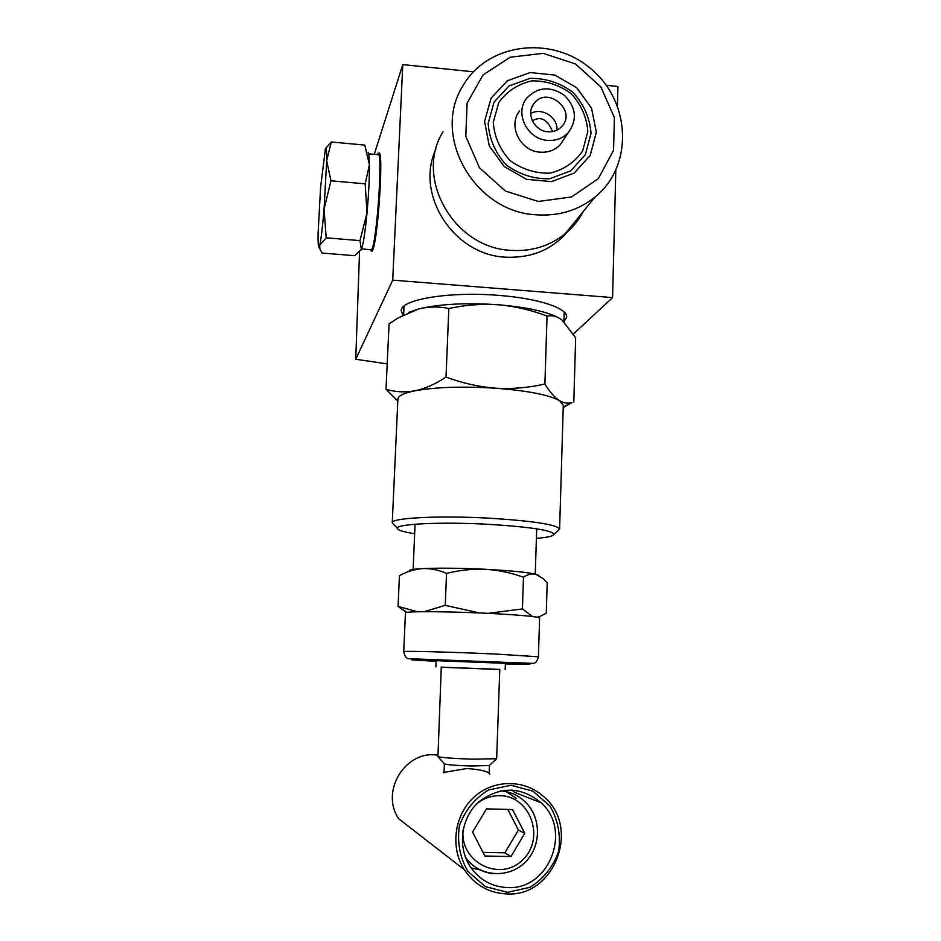 <?xml version="1.0" encoding="UTF-8"?>
<svg xmlns="http://www.w3.org/2000/svg" width="941" height="941" viewBox="0 0 941 941"><rect width="100%" height="100%" fill="white"/><g stroke="black" fill="none" stroke-linecap="round" stroke-linejoin="round"><path stroke-width="1.41" d="M532.359 120.848C540.769 115.802 547.509 119.366 552.567 131.54M556.978 130.093C557.989 117.213 541.593 106.898 530.677 113.579M547.733 131.74C553.332 132.152 557.978 130.423 561.683 126.576C577.339 110.638 547.286 85.372 534.076 103.404C525.584 113.238 534.112 130.987 547.733 131.74M547.45 140.374C555.66 140.974 562.53 138.492 568.058 132.928C577.503 120.142 576.327 107.627 564.541 95.382C550.426 85.843 537.805 86.784 526.689 98.205C514.339 113.038 527.219 139.268 547.45 140.374M519.655 110.92C507.564 125.459 520.15 151.113 539.946 152.171C547.991 152.748 554.708 150.313 560.118 144.855L564.494 138.292M371.025 250.871L371.871 251.165C377.317 249.647 384.469 145.784 378.588 153.301L378.376 153.524M493.272 122.283L498.742 102.616C506.893 91.312 517.903 84.078 531.771 80.879C546.192 80.691 559.354 84.972 571.246 93.747C581.173 104.663 586.702 117.213 587.831 131.411L582.62 151.007C574.669 162.381 563.741 169.768 549.85 173.156C535.323 173.52 522.008 169.274 509.916 160.429C499.847 149.36 494.296 136.645 493.272 122.283M359.533 251.929L355.745 359.25L392.715 280.136L402.783 64.623L473.417 71.798M374.247 154.324L402.783 64.623M488.156 123.389L494.119 101.981L509.105 85.937L530.077 78.362C545.756 78.15 560.06 82.808 572.998 92.359C583.785 104.216 589.807 117.872 591.03 133.304L585.373 154.618L570.658 170.862L549.732 178.755C533.923 179.155 519.432 174.544 506.258 164.91C495.295 152.865 489.261 139.021 488.156 123.389M387.198 363.896L355.745 359.25M564.024 321.716L566.67 317.141C567.905 308.307 538.546 298.379 498.942 295.403C449.351 291.192 400.09 299.567 401.195 310.789L402.971 315.176M392.715 280.136L612.579 297.591L573.422 333.973M612.579 297.591L615.802 170.403M617.449 105.745L617.931 86.49L606.286 85.302M484.58 121.436L491.073 98.193L507.375 80.761L530.148 72.551L554.872 75.08L576.751 87.772L591.524 108.144L596.335 132.234L590.207 155.383L574.233 173.026L551.508 181.613L526.501 179.331L504.258 166.581L489.273 145.879L484.58 121.436M538.334 201.456L571.505 196.975L598.311 178.661L613.556 150.325L614.391 117.601L600.805 86.843L575.457 63.953L543.204 53.355L510.245 57.201L483.062 74.904L467.124 103.122L465.795 136.304L479.463 167.757L505.411 191.058L538.334 201.456M535.805 214.783C558.331 216.395 578.009 210.537 594.853 197.198C633.552 166.251 631.105 101.922 590.924 68.799C551.485 34.782 486.885 42.968 462.619 86.372C431.413 135.927 474.393 211.76 535.805 214.783M443.023 131.728C414.111 177.79 453.668 247.742 510.457 250.318C531.277 251.729 549.509 246.236 565.141 233.815C572.81 227.51 578.915 219.982 583.479 211.219M489.402 765.527L470.594 766.009C456.656 765.527 447.987 764.857 444.599 764.01L444.387 763.774M499.789 669.286L496.66 758.728L472.029 759.187C453.68 758.528 442.329 757.693 437.953 756.67L441.282 667.04M541.193 802.838C520.973 786.347 500.212 785.994 478.922 801.791C461.066 817.494 457.067 846.782 470.288 866.708C479.475 879.917 491.92 886.869 507.599 887.575C549.144 890.162 572.34 830.28 541.193 802.838L514.609 792.346L511.963 789.981M471.17 868.002L480.133 869.919M440.106 850.876L442.588 852.805M444.058 771.255L443.235 772.526L466.842 768.503C481.063 769.609 488.744 771.526 489.885 774.243M507.034 893.95C554.52 896.855 580.503 828.127 544.51 797.38C525.607 779.324 494.425 778.889 474.535 796.698C454.503 814.294 449.763 847.029 464.278 869.637C474.676 885.034 488.932 893.138 507.034 893.95M437.706 755.235C405.724 749.589 379.729 791.428 398.784 818.823L464.278 869.637M507.446 892.315L529.912 887.351C543.533 878.859 553.108 866.92 558.625 851.499C560.918 835.302 558.095 820.234 550.156 806.296L532.947 791.134L511.045 785.288L488.673 789.922C474.97 798.18 465.23 810.025 459.479 825.457C456.973 841.807 459.737 857.063 467.759 871.237L485.227 886.575L507.446 892.315M467.089 861.039L470.735 863.32M516.256 798.38L504.176 790.252M524.749 833.291L512.539 809.531L486.521 808.872L472.582 832.091L484.838 856.016L510.975 856.545L524.749 833.291L518.397 830.044L507.811 809.413M482.968 852.37L504.882 852.817L518.397 830.044M504.882 852.817L510.975 856.545M536.405 538.346C547.697 537.429 553.59 536.088 554.084 534.323C551.967 530.301 530.442 526.984 489.508 524.384C442.388 521.667 395.843 523.89 397.349 528.301C397.549 530.112 403.324 531.924 414.663 533.723M558.095 530.583L559.601 529.124C557.237 524.702 534.276 521.079 490.696 518.268C440.435 515.339 390.833 517.856 392.256 522.702L393.773 524.419M559.601 529.054L563.294 405.348L559.554 400.678C549.026 394.855 527.654 390.703 495.436 388.198C462.549 386.186 435.718 387.069 414.946 390.821C403.901 393.067 398.219 395.796 397.902 398.996L397.902 399.125M397.808 401.113L386.01 389.256C395.102 392.068 404.759 392.585 414.946 390.821C425.179 388.621 435.53 384.046 446.01 377.082C462.113 383.116 478.593 386.822 495.436 388.198C512.292 389.139 528.771 387.739 544.898 383.987C549.744 391.926 554.625 397.49 559.554 400.678C563.777 403.113 567.894 403.76 571.881 402.63L563.224 407.559M573.81 402.054L575.657 337.831L561.989 319.975C557.119 316.376 552.144 315.07 547.05 316.07L544.898 383.987M547.05 316.07C531.347 310.06 515.162 306.296 498.471 304.778C481.757 303.684 465.219 304.931 448.833 308.519L446.01 377.082M448.833 308.519C438.812 306.343 428.72 306.495 418.557 308.989L398.102 317.917L389.08 323.857L386.01 389.256M558.766 317.882C546.839 311.577 526.737 307.213 498.471 304.778C465.866 302.59 439.224 303.99 418.557 308.989L408.617 312.459M538.864 575.433L535.805 574.233C527.219 572.269 510.422 570.622 485.38 569.293C459.902 568.082 439.035 567.858 422.791 568.599C413.37 569.117 408.865 569.905 409.253 570.987M536.864 617.167L539.334 616.778L546.274 613.179L547.203 582.891L543.369 578.739L535.805 574.233C531.759 573.375 527.654 574.375 523.478 577.233C511.163 572.763 498.459 570.117 485.38 569.293C472.288 568.799 459.349 570.175 446.54 573.422C438.718 569.94 430.802 568.329 422.791 568.599C414.781 569.187 406.994 571.54 399.443 575.633L398.067 606.38L417.545 611.791M446.54 573.422L445.246 605.357L479.44 612.956M488.156 613.344L522.431 608.921L532.5 616.531M523.478 577.233L522.431 608.921M424.097 611.697L445.246 605.357M406.618 612.473L398.067 606.38M402.677 307.448L403.877 309.318M564.106 315.306L565.447 313.541M499.789 669.404L441.27 667.157M403.736 651.619L405.442 612.944C403.642 610.991 455.35 611.415 497.86 613.85C524.713 615.414 538.64 616.837 539.616 618.096L538.405 656.794C537.252 661.205 535.558 663.405 533.324 663.381L408.747 658.7C406.383 658.712 404.712 656.347 403.736 651.619C401.889 650.76 453.75 652.101 496.436 654.077L538.405 656.794M499.777 669.51L441.27 667.263M505.176 669.557L505.399 663.334L436.142 660.676L435.883 666.898M377.212 154.595L377.87 153.595C383.681 146.137 376.576 249.247 371.201 250.765L370.036 249.624M368.649 153.806L377.788 154.653C383.481 147.361 376.529 248.224 371.272 249.73L370.613 249.671M368.002 152.23C368.825 152.995 369.295 157.135 369.413 164.651C369.507 177.92 368.707 193.975 367.025 212.807C365.249 231.192 363.461 243.131 361.662 248.647L360.944 250.118M369.413 164.651L364.767 145.09L331.314 141.985L326.668 160.758L330.961 180.79L365.19 183.836L369.413 164.651M330.961 180.79L324.069 209.102L326.186 237.814L319.728 245.201L319.881 249.012L322.104 253.035L354.722 255.693L361.332 249.412L359.98 240.625L367.025 212.807L365.19 183.836M325.809 148.278L331.314 141.985M326.186 237.814L359.98 240.625M318.105 233.203L320.599 187.247L325.374 148.913C326.315 146.725 326.75 150.666 326.668 160.758L324.069 209.102C322.492 227.593 321.046 239.614 319.728 245.201L318.893 246.977C318.234 246.648 317.976 242.049 318.105 233.203M435.93 149.078C414.675 194.105 453.268 254.67 505.046 257.164C535.182 258.481 558.131 247.095 573.892 223.029M465.477 857.251C472.429 866.755 481.616 872.248 493.049 873.718M465.466 857.239C477.663 875.871 507.728 880.164 525.796 861.674C541.616 845.43 541.11 817.317 525.572 802.214C518.467 795.298 510.034 791.534 500.271 790.91M463.113 829.938C459.561 862.097 499.8 882.505 522.326 860.168C545.709 838.984 530.665 795.804 500.012 795.698C491.508 795.568 483.827 798.203 476.981 803.614M436.118 661.276C411.782 660.088 405.618 659.535 417.651 659.606L493.143 662.135C537.64 664.24 541.71 664.84 505.376 663.934M531.771 107.439L534.076 103.404M560.118 144.855L568.058 132.928M379.258 153.371L378.588 153.301M565.141 233.815L594.853 197.198M444.364 763.833L443.999 772.961M489.414 765.562L489.132 773.537M489.179 765.727L496.377 758.917M444.599 764.01L437.953 756.67M397.902 398.996L392.256 522.702M397.831 400.737L395.879 399.549M563.236 407.03L571.881 402.63M563.918 321.622L564.2 312.118M403.63 314.835L404.018 306.131M554.084 534.323L559.589 529.195M397.349 528.301L392.244 522.761M535.253 574.104L536.711 528.842M413.111 569.446L415.075 524.219M407.053 612.403L399.078 607.286M538.134 617.425L539.334 616.778M371.201 250.765L372.154 250.847M378.529 153.654L379.494 153.748M361.556 248.93L371.272 249.73M318.893 246.977L319.881 249.012"/></g></svg>
